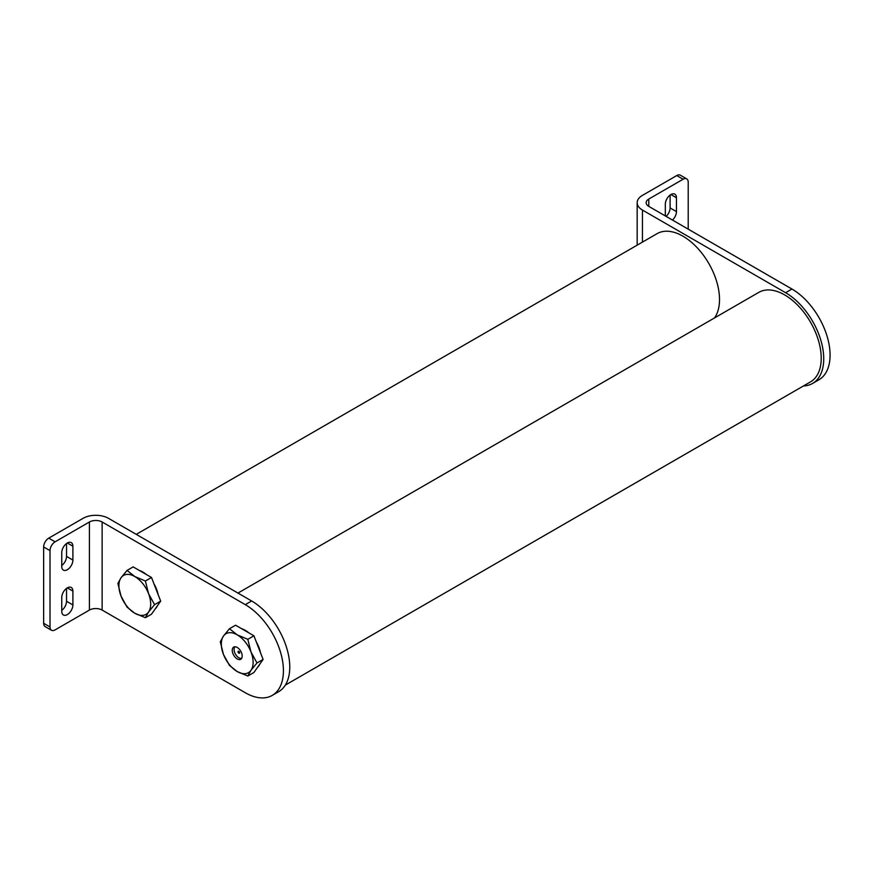 <?xml version="1.0" encoding="UTF-8"?>
<svg xmlns="http://www.w3.org/2000/svg" width="873" height="873" viewBox="0 0 873 873"><rect width="100%" height="100%" fill="white"/><g stroke="black" fill="none" stroke-linecap="round" stroke-linejoin="round"><path stroke-width="1.31" d="M285.329 685.098L810.515 381.883A51.693 29.846 -120 0 0 818.438 340.47A51.693 29.846 -120 0 0 784.674 294.921A51.693 29.846 -120 0 0 758.823 292.357L237.958 593.083M672.483 220.061A7.879 4.551 120 0 0 676.455 211.615L676.455 197.756A7.879 4.551 120 0 0 674.829 194.144A7.879 4.551 120 0 0 668.762 196.261A7.879 4.551 120 0 0 665.324 204.184L665.324 215.926M666.132 216.395A7.879 4.551 120 0 0 670.104 207.938L670.104 195.061M688.208 229.141L688.208 182.162A7.191 4.147 120 0 0 686.713 178.867A7.191 4.147 120 0 0 683.123 179.227L676.761 175.56L642.441 195.377A17.984 10.378 0 0 0 637.17 202.711A17.984 10.378 0 0 0 642.441 210.055L785.591 292.706L791.942 289.028L648.792 206.388L648.792 199.044A8.992 5.194 0 0 0 646.162 202.711A8.992 5.194 0 0 0 648.792 206.388M683.123 179.227L648.792 199.044M803.455 385.964A53.94 31.144 -120 0 0 812.556 383.454A53.94 31.144 -120 0 0 820.827 340.23A53.94 31.144 -120 0 0 785.591 292.706M676.761 175.56A7.191 4.147 -60 0 1 680.362 175.2L686.713 178.867M812.556 383.454L818.907 379.788A53.94 31.144 -120 0 0 827.178 336.563A53.94 31.144 -120 0 0 791.942 289.028M237.216 658.929A7.028 4.059 60 0 1 232.633 652.731A7.028 4.059 60 0 1 233.702 647.1A7.028 4.059 60 0 1 237.216 647.45A7.028 4.059 60 0 1 241.81 653.648A7.028 4.059 60 0 1 240.73 659.279A7.028 4.059 60 0 1 237.216 658.929M257.699 667.114A22.469 12.975 -120 0 0 259.87 664.026M260.514 652.797A22.469 12.975 -120 0 0 256.346 642.059M248.729 632.794A22.469 12.975 -120 0 0 245.149 630.262A22.469 12.975 -120 0 0 241.581 628.669M247.812 676.018L253.923 672.494L263.1 659.442L253.923 635.795L235.568 625.199L229.468 628.724L237.216 634.846L247.812 639.32L250.988 651.967L256.989 662.967L250.988 670.311L247.812 676.018L237.216 671.544L229.468 665.422L223.455 654.423L220.291 641.775L223.455 636.068L229.468 628.724M253.923 635.795L247.812 639.32M263.1 659.442L256.989 662.967M237.216 634.846A22.469 12.975 60 0 1 250.988 651.967A22.469 12.975 60 0 1 250.988 670.311A22.469 12.975 60 0 1 237.216 671.544A22.469 12.975 60 0 1 223.455 654.423A22.469 12.975 60 0 1 223.455 636.068A22.469 12.975 60 0 1 237.216 634.846M238.842 651.334A1.124 0.644 -120 0 0 238.842 653.168A1.124 0.644 -120 0 0 238.842 651.334A1.124 0.644 -120 0 0 238.842 653.168A1.124 0.644 -120 0 0 238.842 651.334M235.001 646.773A6.744 3.896 -120 0 0 234.597 652.284A6.744 3.896 -120 0 0 238.842 657.762A6.744 3.896 -120 0 0 241.668 658.318M146.304 574.489A22.469 12.975 -120 0 0 142.736 571.957A22.469 12.975 -120 0 0 139.167 570.364M145.398 617.713L151.509 614.188L160.676 601.137L151.509 577.49L133.154 566.893L127.043 570.418L121.041 577.762L117.877 583.47L121.041 596.117L127.043 607.117L134.802 613.239L145.398 617.713L148.563 612.006L154.576 604.662L148.563 593.651L145.398 581.014L134.802 576.529L127.043 570.418M151.509 577.49L145.398 581.014M160.676 601.137L154.576 604.662M155.285 608.808A22.469 12.975 -120 0 0 157.456 605.72M158.1 594.48A22.469 12.975 -120 0 0 153.932 583.753M134.802 613.239A22.469 12.975 60 0 1 121.041 596.117A22.469 12.975 -120 0 1 121.041 577.762A22.469 12.975 -120 0 1 134.802 576.529A22.469 12.975 -120 0 1 148.563 593.651A22.469 12.975 -120 0 1 148.563 612.006A22.469 12.975 -120 0 1 134.802 613.239M714.496 317.947A51.693 29.846 -120 0 0 714.681 275.726A51.693 29.846 -120 0 0 682.97 236.201A51.693 29.846 -120 0 0 657.118 233.637L136.253 534.363M67.319 587.867A7.879 4.551 120 0 0 61.754 597.514L61.754 611.373A7.879 4.551 120 0 0 63.38 614.974A7.879 4.551 120 0 0 69.458 612.868A7.879 4.551 120 0 0 72.895 604.934L72.895 591.086A7.879 4.551 120 0 0 71.259 587.474A7.879 4.551 120 0 0 67.319 587.867L72.895 591.086M67.319 543.006A7.879 4.551 120 0 0 61.754 552.653L61.754 566.512A7.879 4.551 120 0 0 63.38 570.113A7.879 4.551 120 0 0 69.458 568.007A7.879 4.551 120 0 0 72.895 560.073L72.895 546.225A7.879 4.551 120 0 0 71.259 542.613A7.879 4.551 120 0 0 67.319 543.006L72.895 546.225M55.097 541.817A7.191 4.147 120 0 0 50.012 550.623L43.65 546.956A7.191 4.147 -60 0 1 48.735 538.15L55.097 541.817L89.417 521.999A8.992 5.194 180 0 1 102.13 521.999L245.28 604.64A53.94 31.144 60 0 1 280.517 652.175A53.94 31.144 60 0 1 272.245 695.399A53.94 31.144 60 0 1 245.28 692.726L102.13 610.074A8.992 5.194 180 0 0 89.417 610.074L55.097 629.891A7.191 4.147 120 0 1 51.496 630.251L45.134 626.585A7.191 4.147 -60 0 1 43.65 623.289L50.012 626.956A7.191 4.147 120 0 0 51.496 630.251M48.735 538.15L83.066 518.333A17.984 10.378 180 0 1 108.492 518.333L251.631 600.973A53.94 31.144 60 0 1 286.868 648.508A53.94 31.144 60 0 1 278.607 691.722L272.245 695.399M61.754 610.391A7.879 4.551 120 0 0 66.534 601.268L66.534 588.391M61.754 565.529A7.879 4.551 120 0 0 66.534 556.407L66.534 543.53M43.65 546.956L43.65 623.289M50.012 550.623L50.012 626.956M670.104 207.938L676.455 211.615M642.441 242.116L642.441 210.055M670.89 194.537L676.455 197.756M251.631 600.973L245.28 604.64M89.417 521.999L89.417 610.074M102.13 521.999L102.13 610.074M66.534 556.407L72.895 560.073M66.534 601.268L72.895 604.934M637.17 245.16L637.17 202.711"/></g></svg>
